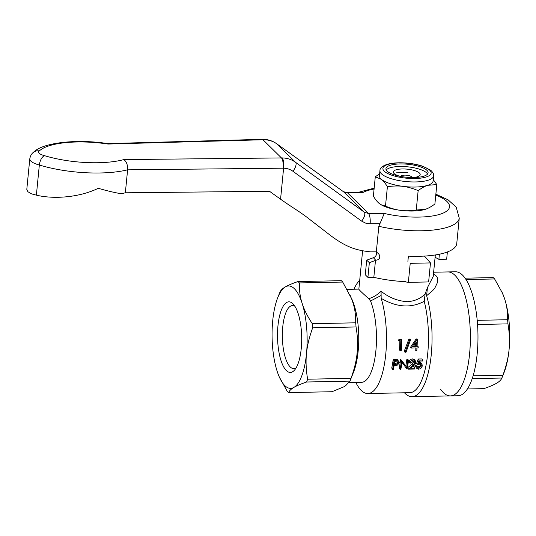 <?xml version="1.0" encoding="UTF-8"?>
<svg xmlns="http://www.w3.org/2000/svg" width="536" height="536" viewBox="0 0 536 536"><rect width="100%" height="100%" fill="white"/><g stroke="black" fill="none" stroke-linecap="round" stroke-linejoin="round"><path stroke-width="0.8" d="M355.837 382.456A57.955 19.819 -91.2 0 0 367.83 393.538L409.805 392.68A57.955 19.819 -91.2 0 0 426.736 361.217A57.955 19.819 -91.2 0 0 424.224 301.326C410.965 308.368 396.613 307.369 381.163 298.331L381.069 291.269C388.995 297.581 397.745 301.058 407.32 301.701C414.676 301.165 420.613 298.586 425.122 293.963L427.46 287.577L433.215 276.449L435.326 254.955M359.71 280.328A57.955 19.819 -91.2 0 0 353.941 289.212M367.83 393.538A57.955 19.819 -91.2 0 0 385.089 359.891A57.955 19.819 -91.2 0 0 381.163 298.331M419.259 362.014L421.122 363.019L422.14 364.755L422.194 366.101C421.685 367.991 420.425 369.016 418.402 369.177L416.365 368.132L415.306 365.418L416.124 365.398L417.108 367.575L418.636 368.312L417.839 366.825C419.521 366.497 420.425 365.787 420.566 364.701L420.599 364.386M416.365 368.132L415.306 365.418M416.8 366.591L417.839 366.825M418.636 368.312L421.383 366.088L421.216 364.929L419.527 364.192L417.443 364.688L416.613 363.361L418.227 359.02L421.966 358.946L422.824 360.065L419.085 360.145L418.227 359.02M414.918 368.172A60.648 20.743 -91.2 0 1 414.737 369.036L408.539 369.163L412.78 365.539L414.985 362.577L414.562 361.458L413.638 360.989L410.831 363.107L410.013 363.127L409.176 361.88C409.598 360.112 410.737 359.12 412.579 358.912L414.428 359.616L415.38 360.882L415.795 362.684C415.829 363.401 415.038 364.48 413.403 365.907L410.677 368.259L414.918 368.172L414.12 366.698L412.465 366.731M408.539 369.163L407.749 367.649L411.956 364.178L414.134 361.143M408.566 360.36A60.648 20.743 -91.2 0 1 407.018 369.197L402.08 362.45A60.648 20.743 -91.2 0 1 400.828 369.317L400.01 369.338L399.22 367.823A57.955 19.819 -91.2 0 0 400.693 359.381L405.765 365.967A57.955 19.819 -91.2 0 0 406.884 359.254L407.708 359.234L408.566 360.36L407.749 360.373L406.884 359.254M402.194 361.17L405.765 365.967M393.21 359.529L397.411 359.696L399.333 362.222L399.32 362.986L397.122 365.291L394.121 365.498A60.648 20.743 -91.2 0 1 393.344 369.472L392.526 369.492L391.736 367.977A57.955 19.819 -91.2 0 0 393.21 359.529L394.074 360.654L397.913 360.715L397.055 359.582M400.358 350.812A60.648 20.743 -91.2 0 0 400.781 340.856L398.302 340.641A76.929 26.023 -59.4 0 0 398.905 339.529L401.705 339.683A60.648 20.743 -91.2 0 1 401.27 350.799L399.454 350.129A57.955 19.819 -91.2 0 0 399.856 340.876M404.144 351.495L408.914 339.047L410.797 339.214L406 352.232L405.048 352.252L404.144 351.495M418.248 346.792A60.648 20.743 -91.2 0 1 418.187 347.924L417.015 347.951A60.648 20.743 -91.2 0 1 416.854 350.477L415.943 350.497A60.648 20.743 -91.2 0 0 416.103 347.965L411.3 348.065L410.388 347.489L416.184 338.899L417.289 339.08A60.648 20.743 -91.2 0 1 417.075 346.819L418.248 346.792L417.102 346.269M415.943 350.497L415.038 349.807A57.955 19.819 -91.2 0 0 415.159 347.985M404.472 392.788A61.995 21.206 -91.2 0 0 412.084 396.68A61.995 21.206 -91.2 0 0 431.266 354.598A61.995 21.206 -91.2 0 0 426.609 295.705L427.46 287.577M425.122 293.963L424.224 301.326M359.06 289.132C358.075 288.911 361.291 292.087 368.694 298.653C372.882 297.574 377.009 295.108 381.069 291.269M380.969 295.557L370.537 300.998L368.694 298.653M349.144 382.59L361.458 382.342A46.632 15.946 -91.2 0 0 375.89 350.691A46.632 15.946 -91.2 0 0 370.537 300.998M349.975 381.123L306.592 382.007C300.81 383.99 296.589 385.779 293.929 387.381C291.149 388.982 289.366 390.724 288.582 392.607L331.965 391.722L343.589 386.932A51.302 17.547 -91.2 0 0 345.566 385.766L349.975 381.123A57.955 19.819 -91.2 0 0 350.048 380.928L353.572 372.071A46.632 15.946 -91.2 0 0 358.162 351.053A46.632 15.946 -91.2 0 0 352.098 299.684L342.718 282.05A57.955 19.819 -91.2 0 0 341.325 280.69L297.936 281.567A57.955 19.819 -91.2 0 1 299.336 282.928C299.202 290.418 300.147 297.232 302.163 303.389A51.215 17.514 -91.2 0 0 285.279 286.941C287.939 285.346 292.16 283.551 297.936 281.567M294.914 306.291A31.537 10.787 -91.2 0 0 292.509 305.56A31.537 10.787 -91.2 0 0 282.365 337.312A31.537 10.787 -91.2 0 0 293.788 368.621A31.537 10.787 -91.2 0 0 296.16 367.79M301.245 348.5A35.309 12.073 -91.2 0 0 293.333 304.187A35.309 12.073 -91.2 0 0 277.534 337.405A35.309 12.073 -91.2 0 0 294.666 369.954A35.309 12.073 -91.2 0 0 301.245 348.5M469.59 353.82A61.995 21.206 -91.2 0 0 447.888 271.933A61.995 21.206 88.8 0 1 470.347 333.486A61.995 21.206 88.8 0 1 450.408 395.903A61.995 21.206 -91.2 0 0 469.59 353.82M433.457 273.976L435.922 275.611L437.269 277.534L437.791 279.792L437.543 282.351L434.937 287.845L432.693 290.613L426.609 295.705M350.048 380.928A57.955 19.819 -91.2 0 0 351.013 378.329C354.048 369.954 355.998 362.309 356.862 355.395A51.302 17.547 -91.2 0 0 357.17 352.601A51.302 17.547 -91.2 0 0 357.418 349.753C357.907 342.846 357.452 335.248 356.051 326.967A57.955 19.819 -91.2 0 0 355.69 322.813C355.803 316.153 355.087 310.083 353.526 304.595A51.302 17.547 -91.2 0 0 352.105 300.12L350.256 295.544M424.452 256.081L430.482 262.921L428.619 281.943L408.358 282.358L403.534 281.554M408.358 282.358L410.221 263.33L430.482 262.921M356.051 326.967L312.662 327.844C309.245 337.265 307.188 345.854 306.492 353.606A51.215 17.514 -91.2 0 0 302.163 303.389C304.066 309.54 307.443 316.307 312.307 323.697L355.69 322.813M312.662 327.844A57.955 19.819 -91.2 0 0 312.307 323.697M277.755 297.634L279.852 292.361A57.955 19.819 -91.2 0 1 279.933 292.167C280.717 290.284 282.499 288.542 285.279 286.941A51.215 17.514 -91.2 0 0 277.755 297.634A51.215 17.514 -91.2 0 0 272.717 320.716A51.215 17.514 -91.2 0 0 277.045 370.939A51.215 17.514 -91.2 0 0 279.377 377.136A51.215 17.514 -91.2 0 0 293.929 387.381A51.215 17.514 -91.2 0 0 306.492 353.606C305.667 361.358 306.049 369.894 307.63 379.213L351.013 378.329M306.592 382.007A57.955 19.819 -91.2 0 0 307.63 379.213M288.582 392.607A57.955 19.819 -91.2 0 1 287.182 391.247L279.377 377.136M342.718 282.05L299.336 282.928M343.589 386.932L345.566 385.766M356.862 355.395L357.418 349.753M353.526 304.595L352.105 300.12M399.226 340.889A78.785 26.793 -60.6 0 0 399.829 339.724L398.905 339.529M399.829 339.724L401.705 339.683M405.048 352.252L409.839 339.234L408.914 339.047M409.839 339.234L410.797 339.214M411.3 348.065L417.102 339.08L416.184 338.899M413.149 346.899L416.164 346.832A60.648 20.743 -91.2 0 0 416.338 341.995L413.149 346.899M413.517 346.343L415.253 346.31L416.164 346.832M415.253 346.31A57.955 19.819 -91.2 0 0 415.367 343.516M397.913 360.715L399.012 361.418M392.526 369.492A60.648 20.743 -91.2 0 0 394.074 360.654M395.876 364.574L398.503 363.006L398.288 362.061L394.757 361.579A60.648 20.743 -91.2 0 1 394.282 364.587L395.876 364.574L395.039 363.281C396.62 363.328 397.491 362.825 397.658 361.78L398.503 363.006M394.496 363.281L395.039 363.281M400.01 369.338A60.648 20.743 -91.2 0 0 401.551 360.5L400.693 359.381M406.576 367.401A60.648 20.743 -91.2 0 0 407.749 360.373M410.013 363.127C410.455 361.277 411.594 360.239 413.437 360.025L412.579 358.912M413.437 360.025L415.38 360.882M412.78 365.539L411.956 364.178M414.965 362.772L414.12 361.539M422.824 360.065A60.648 20.743 -91.2 0 1 422.69 361.009L419.588 361.076A62.973 26.338 99.7 0 1 418.73 363.468L419.829 363.267L419.165 362.269M419.829 363.267L421.919 364.279M416.117 366.832L416.934 366.818M421.383 366.088L420.566 364.701M417.443 364.688L419.085 360.145M412.084 396.68L450.408 395.903A61.995 21.206 88.8 0 1 440.646 389.337M433.631 272.221L455.486 271.779A61.995 21.206 88.8 0 1 477.945 333.332A61.995 21.206 88.8 0 1 458.005 395.749L450.408 395.903M465.127 278.171L493.221 277.601A57.955 19.819 88.8 0 1 494.621 278.961L502.426 293.071A51.215 17.514 88.8 0 1 504.758 299.269A51.215 17.514 88.8 0 1 509.086 349.485A51.215 17.514 88.8 0 1 504.048 372.567L501.951 377.84A57.955 19.819 88.8 0 1 501.87 378.034C501.086 379.917 499.304 381.659 496.524 383.26C493.864 384.855 489.649 386.65 483.867 388.633L467.379 388.969M502.158 292.455L504.758 299.269C506.781 305.42 507.719 312.24 507.592 319.724A57.955 19.819 88.8 0 1 507.947 323.878C509.528 333.198 509.904 341.734 509.086 349.485C508.383 357.237 506.326 365.82 502.909 375.24A57.955 19.819 88.8 0 1 501.951 377.84M466.045 279.537L494.621 278.961M507.592 319.724L477.208 320.34M477.549 324.494L507.947 323.878M502.909 375.24L473.067 375.85M472.183 378.637L501.87 378.034M411.742 177.537A5.394 1.662 5.6 0 0 404.64 175.131A5.394 1.662 5.6 0 0 401.062 176.491M407.842 172.592L396.459 172.82M405.893 281.675A56.608 17.433 -174.4 0 1 373.827 277.333L375.488 260.402L378.108 259.692L379.26 258.6L379.803 257.059L379.528 255.23L378.517 253.635L376.312 252.007A4.636 4.181 138 0 0 375.019 251.813L370.416 251.84C356.675 250.339 347.013 247.666 331.188 235.987L306.418 216.872C297.185 210.005 293.554 208.357 280.562 199.204L269.494 191.272L125.35 192.793L127.608 169.825A68.032 20.951 -174.4 0 1 39.336 165.028C40.053 160.277 41.734 157.149 44.374 155.628A59.945 18.459 5.6 0 0 123.816 159.587C126.523 161.53 127.782 164.947 127.608 169.825L283.604 168.183L280.562 199.204M373.827 277.333L367.91 277.367L365.271 274.767L366.704 260.174L373.404 257.702A4.636 4.181 138 0 0 376.553 252.128M447.379 251.96L446.669 259.183L438.897 259.33L439.399 254.218M438.897 259.33A48.521 14.941 5.6 0 0 435.091 257.354M376.312 252.007L378.831 226.286L384.285 213.435A45.821 14.11 5.6 0 0 441.342 213.81A45.821 14.11 5.6 0 0 435.775 195.064M374.081 189.014A45.821 14.11 5.6 0 0 363.006 192.484L360.44 192.109L346.651 192.558A8.087 3.008 88.1 0 1 347.663 192.98L368.534 213.529L384.285 213.435M378.831 226.286A56.608 17.433 -174.4 0 0 459.252 218.119L456.746 243.639A56.608 17.433 -174.4 0 1 408.392 256.154L407.883 261.334M367.91 277.367L369.351 262.667L375.488 260.402M125.35 192.793A68.032 20.951 5.6 0 1 121.123 193.717C114.449 192.598 106.838 190.789 98.296 188.297C79.147 197.59 53.654 199.332 36.381 195.158L31.624 193.891L27.838 191.7L26.8 189.355L29.788 158.85A19.242 5.923 -174.4 0 0 39.336 165.028L36.381 195.158M123.816 159.587L282.177 157.926A26.974 24.214 -43.1 0 1 295.504 162.274L364.239 212.149A8.087 3.437 126 0 1 361.659 221.14L365.626 223.123L370.128 223.787A8.087 2.459 -90.3 0 0 368.534 213.529L364.239 212.149L343.603 191.828L347.663 192.98L363.006 192.484M107.743 143.594L262.74 139.32A8.087 3.035 89.9 0 1 262.74 139.32C267.859 139.333 272.469 140.787 276.576 143.668L343.388 191.654A8.087 3.893 125.7 0 1 343.603 191.828L276.79 143.849A26.974 23.725 132.4 0 0 263.712 139.749L108.024 144.043A59.945 18.459 5.6 0 0 39.476 150.81A11.155 3.437 5.6 0 0 44.374 155.628M29.788 158.85C30.653 153.852 33.614 152.157 34.096 151.835L36.515 150.81L39.476 150.81M282.177 157.926A8.087 2.58 91.2 0 1 283.604 168.183M33.319 152.452C42.13 142.75 76.018 138.677 107.763 143.594L108.024 144.043M262.74 139.32A8.087 3.035 89.9 0 1 263.712 139.749M369.351 262.667L366.704 260.174M379.944 170.656L379.441 175.761A26.954 8.301 5.6 0 0 381.565 179.46A26.954 8.301 5.6 0 0 402.998 186.374A26.954 8.301 5.6 0 0 427.701 185.309A26.954 8.301 5.6 0 0 433.095 181.021L433.597 175.915C433.979 174.327 433.021 172.438 430.71 170.24L422.247 166.06C415.909 164.056 408.948 162.971 401.357 162.803C395.668 162.716 390.891 163.239 387.032 164.378C382.128 166.14 379.769 168.237 379.944 170.656A26.954 8.301 5.6 0 0 405.96 181.55A26.954 8.301 5.6 0 0 433.597 175.915M427.56 174.039A21.179 6.519 5.6 0 0 426.18 172.451A21.179 6.519 5.6 0 0 404.941 166.602A21.179 6.519 5.6 0 0 386.228 169.986M426.428 169.899A21.179 6.519 5.6 0 0 403.126 163.956A21.179 6.519 5.6 0 0 385.94 168.666A21.179 6.519 5.6 0 0 406.382 177.228A21.179 6.519 5.6 0 0 428.097 172.8A21.179 6.519 5.6 0 0 426.428 169.899M412.78 177.55A13.48 4.147 5.6 0 0 420.184 174.602A13.48 4.147 5.6 0 0 419.118 172.753A13.48 4.147 5.6 0 0 404.291 168.974A13.48 4.147 5.6 0 0 393.357 171.976A13.48 4.147 5.6 0 0 400.044 176.297M433.235 179.56L436.807 184.572L434.897 204.002C431.292 206.682 428.11 208.45 425.35 209.301L425.678 209.194A26.954 8.301 -174.4 0 1 425.35 209.301A26.954 8.301 -174.4 0 1 400.647 210.367A26.954 8.301 -174.4 0 1 381.243 204.839A26.954 8.301 -174.4 0 1 381.083 204.739M425.35 209.301L416.251 210.038C410.402 210.883 405.203 210.99 400.647 210.367C396.077 209.831 391.025 208.424 385.491 206.139L380.962 204.672L379.213 203.452C377.411 202.018 375.468 199.606 373.378 196.203L375.287 176.773L379.629 173.865M436.807 184.572L427.701 185.309C424.941 186.16 421.758 187.928 418.154 190.608C412.62 188.324 407.568 186.91 402.998 186.374C398.442 185.758 393.243 185.865 387.394 186.709C385.31 183.305 383.361 180.887 381.565 179.46L375.287 176.773M416.251 210.038L418.154 190.608M385.491 206.139L387.394 186.709M395.856 360.614L394.998 359.495M373.404 257.702L375.823 260.382M283.149 168.183A8.087 2.559 89.4 0 0 281.447 157.926L262.995 139.755A8.087 2.914 88.4 0 0 262.017 139.333M379.568 223.733L370.128 223.787M361.659 221.14L292.924 171.265C290.204 169.329 287.102 168.304 283.604 168.19M276.576 143.668A8.087 3.893 125.7 0 1 276.79 143.849L295.504 162.274A8.087 3.437 126 0 1 292.924 171.265M429.249 169.778A24.261 7.471 5.6 0 0 387.729 164.512A24.261 7.471 5.6 0 0 404.077 177.919A24.261 7.471 5.6 0 0 429.249 169.778M358.845 289.172L362.617 250.694M358.845 289.112L347.161 289.346M459.252 218.119L456.196 207.157L448.15 199.874L435.862 194.179M374.168 188.129L359.02 192.156M343.388 191.654L346.651 192.558"/></g></svg>

